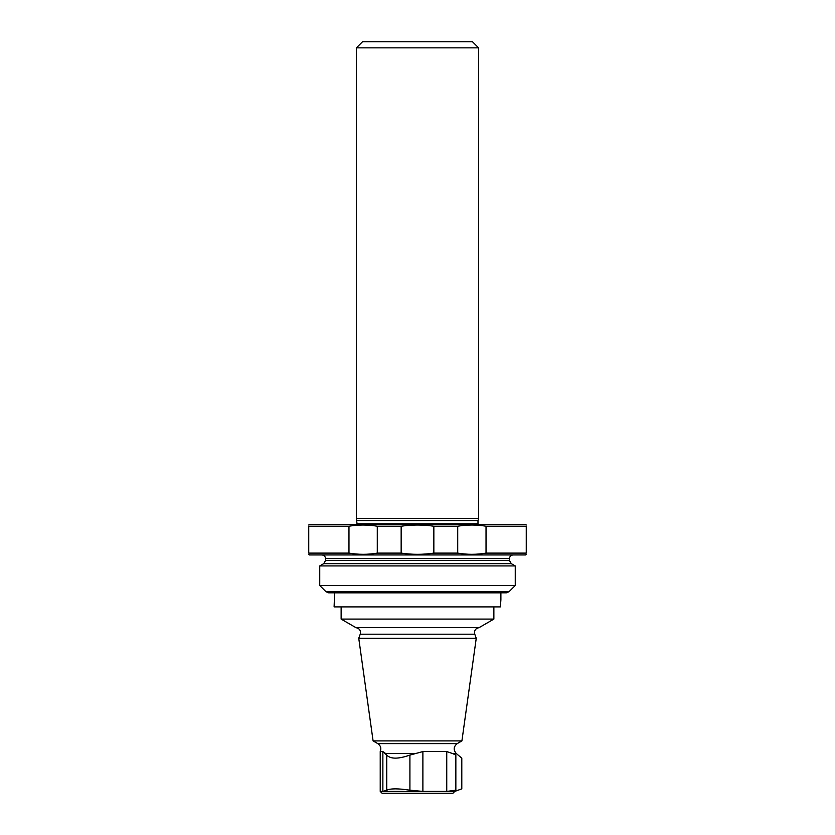 <?xml version="1.0" encoding="UTF-8"?>
<svg xmlns="http://www.w3.org/2000/svg" width="835" height="835" viewBox="0 0 835 835"><rect width="100%" height="100%" fill="white"/><g stroke="black" fill="none" stroke-linecap="round" stroke-linejoin="round"><path stroke-width="1.25" d="M326.005 591.744L508.995 591.744L506.417 592.819L328.583 592.819L326.005 591.744L319.742 585.492L319.742 565.932L323.719 563.646L325.546 560.473L325.546 558.605L509.454 558.605C509.674 556.381 510.895 555.16 513.118 554.941M321.882 554.941C324.105 555.16 325.326 556.381 325.546 558.605M308.741 554.315L309.357 554.941L525.643 554.941L526.259 554.315M486.033 553.104C476.597 554.711 467.151 554.711 457.716 553.104L433.845 553.104C422.948 554.722 412.052 554.722 401.155 553.104L401.155 526.217C412.052 524.61 422.948 524.61 433.845 526.217L457.716 526.217C467.151 524.61 476.597 524.61 486.033 526.217L526.259 526.217C526.259 524.61 526.259 524.61 526.259 526.217L526.259 553.104C526.259 554.711 526.259 554.711 526.259 553.104L486.033 553.104L486.033 526.217M433.845 553.104C422.948 554.722 412.052 554.722 401.155 553.104L377.284 553.104L377.284 526.217L401.155 526.217C412.052 524.61 422.948 524.61 433.845 526.217L433.845 553.104M348.967 553.104L348.967 526.217L308.741 526.217C308.741 524.61 308.741 524.61 308.741 526.217L308.741 553.104C308.741 554.711 308.741 554.711 308.741 553.104L348.967 553.104C358.403 554.711 367.838 554.711 377.284 553.104M457.716 553.104L457.716 526.217M348.967 526.217C358.403 524.61 367.838 524.61 377.284 526.217M308.741 525.006L309.357 524.39L525.643 524.39L526.259 525.006M319.742 565.932L515.258 565.932L511.281 563.646L323.719 563.646M319.742 585.492L515.258 585.492L515.258 565.932M417.5 41.75L472.485 41.75L478.601 47.856L356.399 47.856L362.515 41.75L417.5 41.75M357.015 520.591L477.985 520.591L477.985 523.806L357.015 523.806L356.399 518.316L478.601 518.316L478.601 47.856M377.785 743.609L457.215 743.609L461.912 740.895L373.088 740.895L377.785 743.609C380.677 745.624 381.491 748.275 380.228 751.563L380.228 791.413L382.065 793.25L452.935 793.25L454.772 791.413L461.797 788.856L461.797 758.159L456.338 753.577L452.737 753.577L455.847 755.07C463.655 759.151 463.655 759.151 455.847 755.07L455.847 790.202C463.686 788.417 463.686 788.417 455.847 790.202L446.746 791.413L454.772 791.413M414.045 753.577L385.728 753.577L382.868 751.563L386.741 755.07C390.54 759.151 398.264 759.151 409.912 755.07L422.886 751.563L422.886 791.413L409.912 790.202C398.264 788.417 390.54 788.417 386.741 790.202L382.868 791.413L446.746 791.413L455.847 790.202M380.228 791.413L382.868 791.413L382.868 751.563L380.228 751.563M422.886 751.563L446.746 751.563L452.737 753.577M373.088 740.895L358.747 638.264L476.253 638.264L461.912 740.895M360.229 634.193L474.771 634.193C474.029 630.592 475.459 628.411 479.06 627.649L355.94 627.649C359.541 628.411 360.97 630.592 360.229 634.193L358.747 638.264M355.94 627.649L341.129 619.09L493.871 619.09L493.871 606.899M341.129 619.09L341.129 606.899M334.616 592.85L500.896 592.85L500.896 599.874L500.384 606.899L334.104 606.899L334.616 592.85M325.546 560.473L509.454 560.473L509.454 558.605M386.741 755.07L386.741 790.202M409.912 755.07L409.912 790.202M446.746 751.563L446.746 791.413M509.454 560.473L511.281 563.646M508.995 591.744L515.258 585.492M356.399 518.316L356.399 47.856M477.985 520.591L478.601 518.316M477.985 523.806L478.131 524.39M357.015 523.806L356.869 524.39M457.215 743.609C453.499 746.636 453.207 749.955 456.338 753.577M474.771 634.193L476.253 638.264M479.06 627.649L493.871 619.09"/></g></svg>
